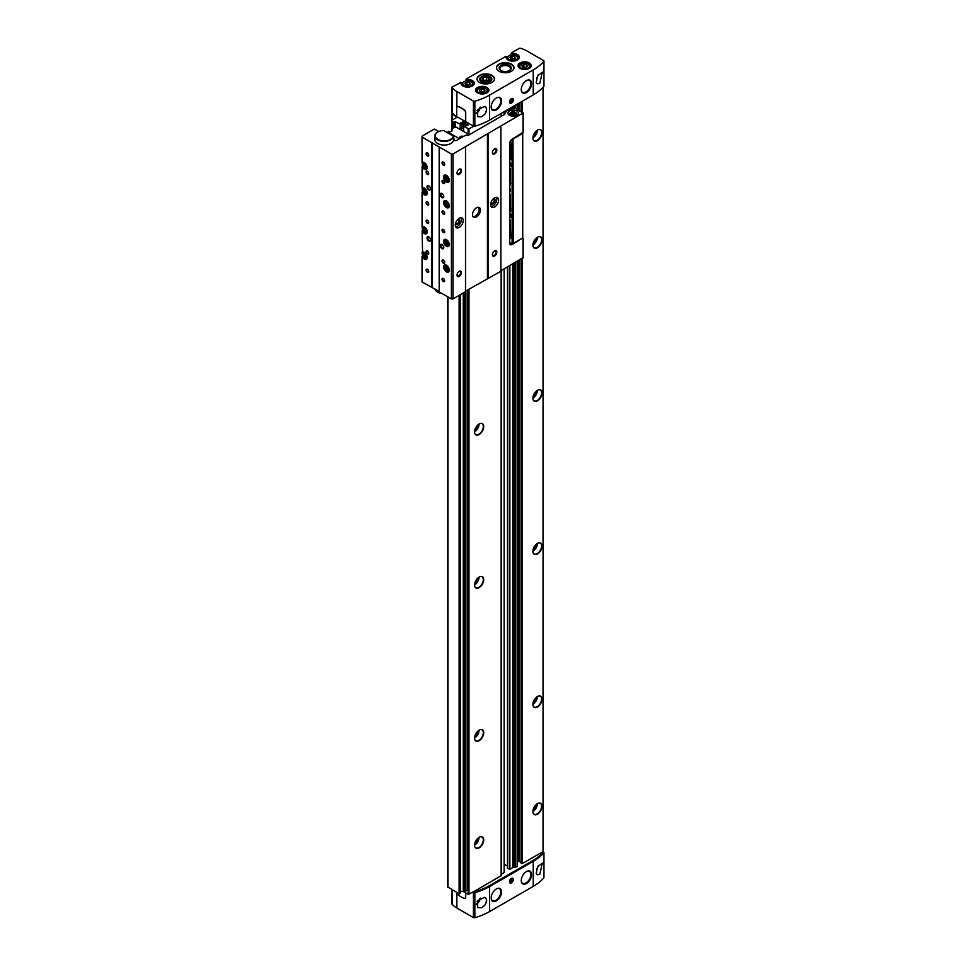 <?xml version="1.0" encoding="UTF-8"?>
<svg xmlns="http://www.w3.org/2000/svg" width="966" height="966" viewBox="0 0 966 966"><rect width="100%" height="100%" fill="white"/><g stroke="black" fill="none" stroke-linecap="round" stroke-linejoin="round"><path stroke-width="1.45" d="M460.492 82.605L452.378 86.988A1.256 0.725 0 0 0 452.16 87.834A26.251 15.154 0 0 0 456.87 91.541L473.412 101.092A1.256 0.725 0 0 0 474.849 101.225A56.245 32.47 0 0 0 489.569 95.115L533.232 69.902A56.245 32.47 0 0 0 543.822 61.401A1.256 0.725 0 0 0 543.592 60.568L527.05 51.017A26.251 15.154 0 0 0 520.626 48.3A1.256 0.725 0 0 0 519.165 48.433L511.316 52.961L511.05 54.893M505.568 56.583L466.24 78.983L465.974 80.927M452.16 903.645A1.256 0.725 0 0 0 452.16 904.309A26.251 15.154 0 0 0 456.87 908.016L473.412 917.567A1.256 0.725 0 0 0 474.849 917.7A56.245 32.47 0 0 0 489.569 911.59L533.232 886.377A56.245 32.47 0 0 0 543.822 877.877A1.256 0.725 0 0 0 543.822 877.237M506.522 57.948L506.136 56.909A6.629 3.828 0 0 0 512.535 61.075A6.629 3.828 0 0 0 519.346 57.139A6.629 3.828 0 0 0 512.137 53.432L511.05 53.42M512.004 54.76L512.004 53.963A6.255 3.61 0 0 1 518.984 57.549A6.255 3.61 0 0 1 517.281 60.025M508.176 60.025A6.255 3.61 0 0 1 506.474 57.549A6.255 3.61 0 0 1 506.522 57.139L505.303 56.426M461.446 83.97L461.06 82.931A6.629 3.828 0 0 0 467.459 87.097A6.629 3.828 0 0 0 474.27 83.161A6.629 3.828 0 0 0 467.061 79.466L465.974 79.441M466.928 80.794L466.928 79.997A6.255 3.61 0 0 1 473.908 83.583A6.255 3.61 0 0 1 472.205 86.059M463.1 86.059A6.255 3.61 0 0 1 461.398 83.583A6.255 3.61 0 0 1 461.446 83.161L460.227 82.46M499.036 71.279A8.754 5.047 0 0 0 508.563 72.378A8.754 5.047 0 0 0 513.972 67.705A8.754 5.047 0 0 0 505.218 62.657A8.754 5.047 0 0 0 496.464 67.705A8.754 5.047 0 0 0 499.036 71.279M479.583 82.508A8.754 5.047 0 0 0 489.122 83.595A8.754 5.047 0 0 0 494.52 78.934A8.754 5.047 0 0 0 485.777 73.887A8.754 5.047 0 0 0 477.023 78.934A8.754 5.047 0 0 0 479.583 82.508M465.527 121.752L465.527 112.141A1.256 0.725 -120 0 0 464.9 110.8A18.752 10.819 -120 0 0 457.329 106.417A1.256 0.725 -120 0 0 456.689 107.033L456.689 116.644L468.582 123.31L467.097 124.228L468.136 125.085L463.632 126.365L468.981 128.949L473.702 126.22A1.256 0.725 0 0 0 474.849 126.232A56.245 32.47 0 0 0 489.569 120.11L533.232 94.909A56.245 32.47 0 0 0 543.822 86.409A1.256 0.725 0 0 0 543.822 85.769M537.555 75.867L536.239 82.629L537.555 83.849L539.885 83.136L542.3 72.209L537.555 75.867M533.232 886.377L533.232 861.37A56.245 32.47 0 0 0 543.822 852.869A1.256 0.725 0 0 0 543.592 852.048L542.952 851.674M537.555 866.828L542.3 863.169L539.885 874.097L537.555 874.81L536.239 873.602L537.555 866.828M473.412 917.567L473.412 892.56A1.256 0.725 0 0 0 474.849 892.693A56.245 32.47 0 0 0 489.569 886.583L533.232 861.37M484.727 905.323L481.551 907.774L477.711 907.666L477.518 900.698L484.727 897.329C487.275 898.778 487.275 901.435 484.727 905.323A6.255 3.61 -60 0 0 485.101 897.499A6.255 3.61 -60 0 0 484.727 897.329M484.727 114.35C487.275 110.486 487.275 107.818 484.727 106.369L477.518 109.738L477.711 116.705L481.551 116.814L484.727 114.35A6.255 3.61 -60 0 0 485.101 106.538A6.255 3.61 -60 0 0 484.727 106.369M463.632 891.606L468.099 894.395L473.702 891.666A1.256 0.725 0 0 0 474.849 891.678A56.245 32.47 0 0 0 489.569 885.556L532.351 860.863A56.245 32.47 0 0 0 542.94 852.362A1.256 0.725 0 0 0 542.916 851.698L543.049 851.118M521.121 862.952L522.449 863.519L542.916 851.698M519.225 260.168L519.225 861.394L521.048 862.457M519.225 861.394L517.293 861.901M513.984 263.187L513.984 867.383L515.482 867.54L517.148 866.176M513.984 867.383A1.256 0.725 0 0 0 512.777 867.577L509.855 869.255L507.476 868.168L507.585 266.894M504.18 864.196L507.476 866.091M504.107 872.576L504.119 268.886L504.107 872.576L501.209 874.254M473.702 891.666L501.209 875.715L501.197 270.577M468.582 123.31L473.412 126.087A1.256 0.725 0 0 0 474.849 126.232A56.245 32.47 0 0 0 489.569 120.11L532.351 95.417A56.245 32.47 0 0 0 532.375 95.405M457.051 106.417A1.256 0.725 60 0 1 457.498 106.32A18.752 10.819 60 0 1 465.081 110.692A1.256 0.725 60 0 1 465.709 112.032L465.709 121.644L473.412 126.087A1.256 0.725 0 0 0 473.702 126.22M452.1 112.756A1.256 0.725 0 0 0 452.148 113.336A26.251 15.154 0 0 0 456.616 117.007L456.616 117.007M456.604 117.514L452.45 119.905A1.872 1.087 0 0 0 451.907 120.678A1.872 1.087 0 0 0 452.45 121.438L453.779 122.211L455.107 121.644L455.107 127.077M465.31 121.619L460.54 122.839L461.579 123.708L460.54 124.373L455.107 121.644M466.856 135.276L467.785 133.863L456.024 127.077L452.631 128.176L451.484 131.34M463.559 126.522L461.579 126.329M479.148 434.531A6.472 3.731 -60 0 1 474.874 433.601A6.472 3.731 -60 0 1 475.912 427.383A6.472 3.731 -60 0 1 480.778 423.374A6.472 3.731 -60 0 1 483.64 427.612A6.472 3.731 -60 0 1 479.148 434.531M479.148 587.618A6.472 3.731 -60 0 1 474.874 586.688A6.472 3.731 -60 0 1 475.912 580.481A6.472 3.731 -60 0 1 480.778 576.473A6.472 3.731 -60 0 1 483.64 580.699A6.472 3.731 -60 0 1 479.148 587.618M479.148 740.717A6.472 3.731 -60 0 1 474.874 739.787A6.472 3.731 -60 0 1 475.912 733.568A6.472 3.731 -60 0 1 480.778 729.559A6.472 3.731 -60 0 1 483.64 733.798A6.472 3.731 -60 0 1 479.148 740.717M479.148 847.87A6.472 3.731 -60 0 1 474.874 846.94A6.472 3.731 -60 0 1 475.912 840.734A6.472 3.731 -60 0 1 480.778 836.725A6.472 3.731 -60 0 1 483.64 840.951A6.472 3.731 -60 0 1 479.148 847.87M537.482 400.854A6.472 3.731 -60 0 1 533.208 399.924A6.472 3.731 -60 0 1 534.246 393.705A6.472 3.731 -60 0 1 539.113 389.696A6.472 3.731 -60 0 1 541.974 393.935A6.472 3.731 -60 0 1 537.482 400.854M537.482 247.767A6.472 3.731 -60 0 1 533.208 246.837A6.472 3.731 -60 0 1 534.246 240.619A6.472 3.731 -60 0 1 539.113 236.61A6.472 3.731 -60 0 1 541.974 240.848A6.472 3.731 -60 0 1 537.482 247.767M537.482 814.193A6.472 3.731 -60 0 1 533.208 813.263A6.472 3.731 -60 0 1 534.246 807.045A6.472 3.731 -60 0 1 539.113 803.036A6.472 3.731 -60 0 1 541.974 807.274A6.472 3.731 -60 0 1 537.482 814.193M537.482 140.601A6.472 3.731 -60 0 1 533.208 139.672A6.472 3.731 -60 0 1 534.246 133.453A6.472 3.731 -60 0 1 539.113 129.444A6.472 3.731 -60 0 1 541.974 133.682A6.472 3.731 -60 0 1 537.482 140.601M537.482 553.941A6.472 3.731 -60 0 1 533.208 553.011A6.472 3.731 -60 0 1 534.246 546.792A6.472 3.731 -60 0 1 539.113 542.795A6.472 3.731 -60 0 1 541.974 547.022A6.472 3.731 -60 0 1 537.482 553.941M537.482 707.027A6.472 3.731 -60 0 1 533.208 706.098A6.472 3.731 -60 0 1 534.246 699.891A6.472 3.731 -60 0 1 539.113 695.882A6.472 3.731 -60 0 1 541.974 700.121A6.472 3.731 -60 0 1 537.482 707.027M452.16 112.165A1.256 0.725 0 0 0 452.16 112.829A26.251 15.154 0 0 0 456.689 116.439M511.4 103.121A2.753 1.582 -60 0 1 509.456 101.998A2.753 1.582 -60 0 1 511.4 98.629A2.753 1.582 -60 0 1 513.344 99.752A2.753 1.582 -60 0 1 511.4 103.121M526.434 92.567A7.317 4.226 -60 0 1 521.58 91.468A7.317 4.226 -60 0 1 522.775 84.477A7.317 4.226 -60 0 1 528.233 79.949A7.317 4.226 -60 0 1 531.517 84.706A7.317 4.226 -60 0 1 526.434 92.567M496.379 109.907A7.317 4.226 -60 0 1 491.525 108.82A7.317 4.226 -60 0 1 492.72 101.828A7.317 4.226 -60 0 1 498.178 97.3A7.317 4.226 -60 0 1 501.475 102.058A7.317 4.226 -60 0 1 496.379 109.907M473.219 891.944L473.412 892.053A1.256 0.725 0 0 0 474.849 892.186A56.245 32.47 0 0 0 489.569 886.076L532.351 861.37A56.245 32.47 0 0 0 542.94 852.869A1.256 0.725 0 0 0 542.989 852.302M473.412 892.56L472.785 892.198M465.358 898.332A1.256 0.725 -120 0 0 465.709 897.728L465.709 893.007M456.689 892.403L456.689 892.717A1.256 0.725 -120 0 0 457.329 894.069A18.752 10.819 -120 0 0 464.9 898.44A1.256 0.725 -120 0 0 465.527 897.825L465.527 892.91M511.4 882.852A2.753 1.582 -60 0 1 509.456 881.741A2.753 1.582 -60 0 1 511.4 878.372A2.753 1.582 -60 0 1 513.344 879.495A2.753 1.582 -60 0 1 511.4 882.852M496.379 900.88A7.317 4.226 -60 0 1 491.525 899.781A7.317 4.226 -60 0 1 492.72 892.789A7.317 4.226 -60 0 1 498.178 888.261A7.317 4.226 -60 0 1 501.475 893.019A7.317 4.226 -60 0 1 496.379 900.88M526.434 883.528A7.317 4.226 -60 0 1 521.58 882.429A7.317 4.226 -60 0 1 522.775 875.438A7.317 4.226 -60 0 1 528.233 870.909A7.317 4.226 -60 0 1 531.517 875.667A7.317 4.226 -60 0 1 526.434 883.528M538.943 695.906A6.255 3.61 -60 0 1 540.332 696.184A6.255 3.61 -60 0 1 541.298 701.195A6.255 3.61 -60 0 1 537.217 706.701A6.255 3.61 -60 0 1 534.089 707.015A6.255 3.61 -60 0 1 533.147 705.953M535.345 698.309A3.876 2.234 -60 0 1 533.437 701.63M534.753 699.094A3.623 2.089 -60 0 1 533.812 700.724M538.943 542.82A6.255 3.61 -60 0 1 540.332 543.097A6.255 3.61 -60 0 1 541.298 548.108A6.255 3.61 -60 0 1 537.217 553.615A6.255 3.61 -60 0 1 534.089 553.929A6.255 3.61 -60 0 1 533.147 552.854M535.345 545.222A3.876 2.234 -60 0 1 533.437 548.543M534.753 546.007A3.623 2.089 -60 0 1 533.812 547.625M538.943 129.48A6.255 3.61 -60 0 1 540.332 129.758A6.255 3.61 -60 0 1 541.298 134.769A6.255 3.61 -60 0 1 537.217 140.275A6.255 3.61 -60 0 1 534.089 140.577A6.255 3.61 -60 0 1 533.147 139.515M535.345 131.883A3.876 2.234 -60 0 1 533.437 135.192M534.753 132.668A3.623 2.089 -60 0 1 533.812 134.286M538.943 803.072A6.255 3.61 -60 0 1 540.332 803.35A6.255 3.61 -60 0 1 541.298 808.361A6.255 3.61 -60 0 1 537.217 813.867A6.255 3.61 -60 0 1 534.089 814.169A6.255 3.61 -60 0 1 533.147 813.106M535.345 805.475A3.876 2.234 -60 0 1 533.437 808.796M534.753 806.26A3.623 2.089 -60 0 1 533.812 807.878M538.943 236.634A6.255 3.61 -60 0 1 540.332 236.924A6.255 3.61 -60 0 1 541.298 241.923A6.255 3.61 -60 0 1 537.217 247.429A6.255 3.61 -60 0 1 534.089 247.743A6.255 3.61 -60 0 1 533.147 246.68M535.345 239.049A3.876 2.234 -60 0 1 533.437 242.357M534.753 239.822A3.623 2.089 -60 0 1 533.812 241.452M538.943 389.721A6.255 3.61 -60 0 1 540.332 390.01A6.255 3.61 -60 0 1 541.298 395.022A6.255 3.61 -60 0 1 537.217 400.528A6.255 3.61 -60 0 1 534.089 400.83A6.255 3.61 -60 0 1 533.147 399.767M535.345 392.136A3.876 2.234 -60 0 1 533.437 395.444M534.753 392.921A3.623 2.089 -60 0 1 533.812 394.539M480.609 836.749A6.255 3.61 -60 0 1 481.998 837.027A6.255 3.61 -60 0 1 482.964 842.038A6.255 3.61 -60 0 1 478.882 847.544A6.255 3.61 -60 0 1 475.755 847.858A6.255 3.61 -60 0 1 474.813 846.796M477.011 839.152A3.876 2.234 -60 0 1 475.103 842.473M476.419 839.937A3.623 2.089 -60 0 1 475.477 841.555M480.609 729.584A6.255 3.61 -60 0 1 481.998 729.861A6.255 3.61 -60 0 1 482.964 734.872A6.255 3.61 -60 0 1 478.882 740.379A6.255 3.61 -60 0 1 475.755 740.693A6.255 3.61 -60 0 1 474.813 739.63M477.011 731.987A3.876 2.234 -60 0 1 475.103 735.307M476.419 732.771A3.623 2.089 -60 0 1 475.477 734.402M480.609 576.497A6.255 3.61 -60 0 1 481.998 576.774A6.255 3.61 -60 0 1 482.964 581.786A6.255 3.61 -60 0 1 478.882 587.292A6.255 3.61 -60 0 1 475.755 587.606A6.255 3.61 -60 0 1 474.813 586.543M477.011 578.9A3.876 2.234 -60 0 1 475.103 582.22M476.419 579.685A3.623 2.089 -60 0 1 475.477 581.303M480.609 423.41A6.255 3.61 -60 0 1 481.998 423.688A6.255 3.61 -60 0 1 482.964 428.699A6.255 3.61 -60 0 1 478.882 434.205A6.255 3.61 -60 0 1 475.755 434.507A6.255 3.61 -60 0 1 474.813 433.444M477.011 425.813A3.876 2.234 -60 0 1 475.103 429.133M476.419 426.598A3.623 2.089 -60 0 1 475.477 428.216M537.555 874.81A6.255 3.61 -60 0 1 537.181 874.641A6.255 3.61 -60 0 1 536.215 873.53M537.555 83.849A6.255 3.61 -60 0 1 537.181 83.68A6.255 3.61 -60 0 1 536.215 82.557M481.479 81.724A6.086 3.514 0 0 0 490.076 81.724A6.086 3.514 0 0 0 490.076 76.761A6.086 3.514 0 0 0 481.479 76.761A6.086 3.514 0 0 0 481.479 81.724L481.479 81.724M509.239 70.639A5.349 3.091 0 0 0 510.567 68.61A5.349 3.091 0 0 0 505.218 65.519A5.349 3.091 0 0 0 499.869 68.61A5.349 3.091 0 0 0 501.185 70.639M500.919 70.494A6.086 3.514 0 0 0 509.517 70.494A6.086 3.514 0 0 0 509.517 65.531A6.086 3.514 0 0 0 500.919 65.531A6.086 3.514 0 0 0 500.919 70.494L500.919 70.494M468.401 85.286L465.612 84.863L464.863 83.245L466.904 82.074L469.693 82.496L470.442 84.114L468.401 85.286M513.477 59.264L510.688 58.829L509.939 57.223L511.98 56.04L514.769 56.475L515.518 58.081L513.477 59.264M525.407 67.68L522.618 67.258L521.869 65.64L523.91 64.468L526.699 64.891L527.448 66.509L525.407 67.68M482.988 92.181L480.199 91.746L479.45 90.14L481.491 88.957L484.28 89.391L485.029 90.997L482.988 92.181M469.693 84.537L469.693 82.496M468.993 84.948L466.904 84.622L466.904 82.074M484.28 91.432L484.28 89.391M483.58 91.83L481.491 91.504L481.491 88.957M481.491 91.504L480.887 91.855M526.699 66.932L526.699 64.891M526.011 67.342L523.91 67.016L523.91 64.468M514.769 58.515L514.769 56.475M514.069 58.926L511.98 58.6L511.98 56.04M497.454 97.469A6.871 3.973 -60 0 1 499.374 97.735A6.871 3.973 -60 0 1 500.424 103.241A6.871 3.973 -60 0 1 495.932 109.291A6.871 3.973 -60 0 1 492.503 109.641L492.406 109.581A6.871 3.973 -60 0 1 491.416 108.506M497.852 97.361A6.871 3.973 -60 0 1 499.289 97.675L499.374 97.735M527.496 871.091A6.871 3.973 -60 0 1 529.428 871.344A6.871 3.973 -60 0 1 530.479 876.85A6.871 3.973 -60 0 1 525.987 882.912A6.871 3.973 -60 0 1 522.546 883.25L522.461 883.202A6.871 3.973 -60 0 1 521.471 882.115M527.907 870.97A6.871 3.973 -60 0 1 529.332 871.296L529.428 871.344M497.454 888.442A6.871 3.973 -60 0 1 499.374 888.696A6.871 3.973 -60 0 1 500.424 894.202A6.871 3.973 -60 0 1 495.932 900.264A6.871 3.973 -60 0 1 492.503 900.602L492.406 900.553A6.871 3.973 -60 0 1 491.416 899.467M497.852 888.322A6.871 3.973 -60 0 1 499.289 888.635L499.374 888.696M527.496 80.13A6.871 3.973 -60 0 1 529.428 80.383A6.871 3.973 -60 0 1 530.479 85.889A6.871 3.973 -60 0 1 525.987 91.951A6.871 3.973 -60 0 1 522.546 92.289L522.461 92.241A6.871 3.973 -60 0 1 521.471 91.154M527.907 80.009A6.871 3.973 -60 0 1 529.332 80.323L529.428 80.383M511.135 102.432A2.234 1.292 -60 0 1 511.038 102.493A2.234 1.292 -60 0 1 509.468 101.768M511.207 98.749A2.234 1.292 -60 0 1 512.62 99.752A2.234 1.292 -60 0 1 512.608 99.872M511.038 102.493L511.231 102.372A1.968 1.135 -60 0 1 509.843 101.575A1.968 1.135 -60 0 1 511.231 99.172A1.968 1.135 -60 0 1 512.62 99.969A1.968 1.135 -60 0 1 511.231 102.372L511.038 102.493M511.231 101.949L512.113 99.679L510.338 100.693L510.338 101.877L511.231 101.949L510.338 101.442M510.821 100.102L512.113 100.85M511.135 882.163A2.234 1.292 -60 0 1 511.038 882.224A2.234 1.292 -60 0 1 509.468 881.511M511.207 878.492A2.234 1.292 -60 0 1 512.62 879.495A2.234 1.292 -60 0 1 512.608 879.603M511.038 882.224L511.231 882.115A1.968 1.135 -60 0 1 509.843 881.306A1.968 1.135 -60 0 1 511.231 878.903A1.968 1.135 -60 0 1 512.62 879.712A1.968 1.135 -60 0 1 511.231 882.115L511.038 882.224M511.231 881.692L512.113 879.41L510.338 880.437L510.338 881.608L511.231 881.692L510.338 881.173M510.821 879.845L512.113 880.594M461.579 127.536L463.559 128.671M463.233 136.544L463.233 136.496A2.004 1.159 0 0 0 461.06 136.242A2.004 1.159 0 0 0 459.816 137.317A2.004 1.159 0 0 0 460.408 138.126L459.128 138.561L447.898 132.076L448.647 131.34A2.004 1.159 0 0 0 450.832 131.593A2.004 1.159 0 0 0 452.064 130.531A2.004 1.159 0 0 0 451.484 129.71M447.898 887.017L459.128 893.804L460.408 893.369L460.408 294.642M463.233 293L463.233 891.739A2.004 1.159 0 0 0 460.408 891.739M463.233 891.739L467.785 889.976L467.785 289.86M463.233 136.496L464.38 135.88M464.38 292.336L464.38 891.075M465.89 290.959L465.89 891.075M509.637 219.668A5.627 3.248 -120 0 0 510.193 219.801L510.785 237.89L509.903 238.397A1.256 0.725 -120 0 0 510.785 237.89M509.637 217.688A3.309 1.908 -120 0 0 511.099 215.998A3.309 1.908 -120 0 0 509.637 212.677M509.637 166.659A3.309 1.908 -120 0 0 511.099 164.969A3.309 1.908 -120 0 0 509.637 161.648M509.637 191.437A2.5 1.449 -120 0 0 510.519 190.181A2.5 1.449 -120 0 0 509.637 187.899M512.113 139.152L512.113 243.758L509.637 242.333M510.785 159.825L510.785 142.775A1.256 0.725 -120 0 0 510.181 141.459M510.785 210.854L510.193 211.204L510.193 194.287A5.627 3.248 -120 0 1 509.637 194.154M509.637 168.639A5.627 3.248 -120 0 0 510.193 168.772L510.193 185.689A5.627 3.248 -120 0 0 509.637 185.182M512.994 138.633L513.344 243.347L512.113 243.758M513.344 138.838L522.715 133.429L522.715 237.938L513.344 243.347M509.637 190.809A2.029 1.171 -120 0 0 510.096 190.725A2.029 1.171 -120 0 0 510.507 189.976M509.637 165.693A2.62 1.521 -120 0 0 510.543 165.633A2.62 1.521 -120 0 0 511.074 164.667M509.637 216.722A2.62 1.521 -120 0 0 510.543 216.674A2.62 1.521 -120 0 0 511.074 215.696M509.637 235.897A1.256 0.725 -120 0 0 509.71 235.946L510.785 236.561M510.785 157.881A5.627 3.248 -120 0 0 509.637 157.422M510.785 208.91A5.627 3.248 -120 0 0 509.637 208.451M510.785 183.395A5.627 3.248 -120 0 0 509.637 182.936M522.449 238.095L512.282 244.47A3.755 2.161 -60 0 1 510.41 244.664A3.755 2.161 -60 0 1 509.637 242.949L509.637 143.644A3.755 2.161 -60 0 1 512.282 139.044L523.065 132.221M438.914 131.485L434.241 129.094L422.154 136.073L422.045 137.051L451.388 153.992L452.982 153.992L523.065 113.022L515.204 108.277A11.218 6.472 0 0 0 504.795 114.266L470.877 133.815M422.577 252.114L422.082 230.971A4.057 2.343 -120 0 0 426.38 233.76A4.057 2.343 -120 0 0 426.38 229.063A4.057 2.343 -120 0 0 422.311 226.72A4.057 2.343 -120 0 0 422.082 226.889L422.082 192.186A4.057 2.343 -120 0 0 426.38 194.975A4.057 2.343 -120 0 0 426.38 190.278A4.057 2.343 -120 0 0 422.311 187.935A4.057 2.343 -120 0 0 422.082 188.104L422.082 166.671A4.057 2.343 -120 0 0 426.38 169.461A4.057 2.343 -120 0 0 426.38 164.763A4.057 2.343 -120 0 0 422.311 162.421A4.057 2.343 -120 0 0 422.082 162.59L422.045 137.051M422.589 255.241L422.082 256.485A4.057 2.343 -120 0 0 426.38 259.274A4.057 2.343 -120 0 0 426.38 254.577A4.057 2.343 -120 0 0 422.311 252.235A4.057 2.343 -120 0 0 422.082 252.404M422.879 256.026L422.082 256.485M422.879 230.512L422.082 230.971M422.045 230.946L422.589 229.727M422.879 191.727L422.082 192.186M422.045 192.174L422.589 190.942M422.879 166.212L422.082 166.671M422.045 166.659L422.589 165.428M422.045 256.461L422.045 281.975L439.18 291.37M431.597 142.57L431.597 287.494M428.759 240.957A2.5 1.449 -120 0 0 430.534 239.93A2.5 1.449 -120 0 0 428.759 236.875A2.5 1.449 -120 0 0 426.996 237.89A2.5 1.449 -120 0 0 428.759 240.957M428.759 189.928A2.5 1.449 -120 0 0 430.534 188.901A2.5 1.449 -120 0 0 428.759 185.846A2.5 1.449 -120 0 0 426.996 186.861A2.5 1.449 -120 0 0 428.759 189.928M427.443 204.973A1.872 1.087 -120 0 0 428.759 204.212A1.872 1.087 -120 0 0 427.443 201.918A1.872 1.087 -120 0 0 426.115 202.679A1.872 1.087 -120 0 0 427.443 204.973M427.443 223.351A1.872 1.087 -120 0 0 428.759 222.578A1.872 1.087 -120 0 0 427.443 220.284A1.872 1.087 -120 0 0 426.115 221.057A1.872 1.087 -120 0 0 427.443 223.351M427.443 253.961A1.872 1.087 -120 0 0 428.759 253.201A1.872 1.087 -120 0 0 427.443 250.906A1.872 1.087 -120 0 0 426.115 251.667A1.872 1.087 -120 0 0 427.443 253.961M427.443 272.34A1.872 1.087 -120 0 0 428.759 271.567A1.872 1.087 -120 0 0 427.443 269.272A1.872 1.087 -120 0 0 426.115 270.045A1.872 1.087 -120 0 0 427.443 272.34M427.443 174.363A1.872 1.087 -120 0 0 428.759 173.59A1.872 1.087 -120 0 0 427.443 171.296A1.872 1.087 -120 0 0 426.115 172.069A1.872 1.087 -120 0 0 427.443 174.363M427.443 155.985A1.872 1.087 -120 0 0 428.759 155.224A1.872 1.087 -120 0 0 427.443 152.93A1.872 1.087 -120 0 0 426.115 153.691A1.872 1.087 -120 0 0 427.443 155.985M437.864 132.004A8.996 5.192 180 0 1 443.563 130.495L453.211 136.061A8.996 5.192 180 0 1 440.484 140.408A8.996 5.192 180 0 1 437.864 132.004L437.598 132.161A9.37 5.41 180 0 0 434.857 135.989A9.37 5.41 180 0 0 443.974 141.398A9.37 5.41 180 0 0 453.585 136.291L454.129 140.275A1.872 1.087 0 0 0 456.785 140.275L465.37 135.312L468.739 135.204L470.84 133.743M500.883 270.758L523.065 257.644M439.18 146.953L439.18 291.877L451.388 298.929L452.982 298.929L465.527 291.672L465.527 146.747M446.437 246.306A4.057 2.343 -120 0 0 448.465 246.511A4.057 2.343 -120 0 0 448.465 241.826A4.057 2.343 -120 0 0 444.408 239.471A4.057 2.343 -120 0 0 443.792 242.732A4.057 2.343 -120 0 0 446.437 246.306M446.437 207.533A4.057 2.343 -120 0 0 448.465 207.726A4.057 2.343 -120 0 0 448.465 203.041A4.057 2.343 -120 0 0 444.408 200.699A4.057 2.343 -120 0 0 443.792 203.947A4.057 2.343 -120 0 0 446.437 207.533M446.437 182.019A4.057 2.343 -120 0 0 448.465 182.212A4.057 2.343 -120 0 0 448.465 177.527A4.057 2.343 -120 0 0 444.408 175.184A4.057 2.343 -120 0 0 443.792 178.432A4.057 2.343 -120 0 0 446.437 182.019M446.437 271.82A4.057 2.343 -120 0 0 448.465 272.026A4.057 2.343 -120 0 0 448.465 267.341A4.057 2.343 -120 0 0 444.408 264.986A4.057 2.343 -120 0 0 443.792 268.246A4.057 2.343 -120 0 0 446.437 271.82M442.017 197.583A2.5 1.449 -120 0 0 443.792 196.557A2.5 1.449 -120 0 0 442.017 193.49A2.5 1.449 -120 0 0 440.255 194.516A2.5 1.449 -120 0 0 442.017 197.583M442.017 248.612A2.5 1.449 -120 0 0 443.792 247.586A2.5 1.449 -120 0 0 442.017 244.531A2.5 1.449 -120 0 0 440.255 245.545A2.5 1.449 -120 0 0 442.017 248.612M443.346 165.174A1.872 1.087 -120 0 0 444.674 164.413A1.872 1.087 -120 0 0 443.346 162.107A1.872 1.087 -120 0 0 442.017 162.88A1.872 1.087 -120 0 0 443.346 165.174M443.346 183.54A1.872 1.087 -120 0 0 444.674 182.779A1.872 1.087 -120 0 0 443.346 180.485A1.872 1.087 -120 0 0 442.017 181.246A1.872 1.087 -120 0 0 443.346 183.54M443.346 214.162A1.872 1.087 -120 0 0 444.674 213.401A1.872 1.087 -120 0 0 443.346 211.095A1.872 1.087 -120 0 0 442.017 211.868A1.872 1.087 -120 0 0 443.346 214.162M443.346 232.528A1.872 1.087 -120 0 0 444.674 231.768A1.872 1.087 -120 0 0 443.346 229.473A1.872 1.087 -120 0 0 442.017 230.234A1.872 1.087 -120 0 0 443.346 232.528M443.346 263.15A1.872 1.087 -120 0 0 444.674 262.39A1.872 1.087 -120 0 0 443.346 260.083A1.872 1.087 -120 0 0 442.017 260.856A1.872 1.087 -120 0 0 443.346 263.15M443.346 281.517A1.872 1.087 -120 0 0 444.674 280.756A1.872 1.087 -120 0 0 443.346 278.462A1.872 1.087 -120 0 0 442.017 279.222A1.872 1.087 -120 0 0 443.346 281.517M451.388 153.992L451.388 298.929M452.982 153.992L452.982 298.929M459.261 276.421A3.127 1.799 -60 0 1 457.051 275.141A3.127 1.799 -60 0 1 459.261 271.313A3.127 1.799 -60 0 1 461.47 272.593A3.127 1.799 -60 0 1 459.261 276.421M459.261 174.363A3.127 1.799 -60 0 1 457.051 173.083A3.127 1.799 -60 0 1 459.261 169.255A3.127 1.799 -60 0 1 461.47 170.535A3.127 1.799 -60 0 1 459.261 174.363M459.261 227.433A5.627 3.248 -60 0 1 456.447 227.71A5.627 3.248 -60 0 1 456.447 221.214A5.627 3.248 -60 0 1 462.074 217.966A5.627 3.248 -60 0 1 462.931 222.47A5.627 3.248 -60 0 1 459.261 227.433M476.492 216.964A5.627 3.248 -60 0 1 473.678 217.253A5.627 3.248 -60 0 1 473.678 210.757A5.627 3.248 -60 0 1 479.305 207.509A5.627 3.248 -60 0 1 480.162 212.013A5.627 3.248 -60 0 1 476.492 216.964M465.527 291.164L500.883 271.265L500.883 126.341M487.456 133.586L487.456 278.51M488.337 133.586L488.337 278.51M494.616 256.002A3.127 1.799 -60 0 1 492.406 254.734A3.127 1.799 -60 0 1 494.616 250.906A3.127 1.799 -60 0 1 496.826 252.174A3.127 1.799 -60 0 1 494.616 256.002M494.616 153.944A3.127 1.799 -60 0 1 492.406 152.676A3.127 1.799 -60 0 1 494.616 148.849A3.127 1.799 -60 0 1 496.826 150.116A3.127 1.799 -60 0 1 494.616 153.944M494.616 207.014A5.627 3.248 -60 0 1 491.803 207.292A5.627 3.248 -60 0 1 491.803 200.807A5.627 3.248 -60 0 1 497.418 197.559A5.627 3.248 -60 0 1 498.287 202.063A5.627 3.248 -60 0 1 494.616 207.014M516.882 110.981A5.253 3.031 180 0 1 518.416 113.119A5.253 3.031 180 0 1 513.175 116.149A5.253 3.031 180 0 1 507.923 113.119A5.253 3.031 180 0 1 511.159 110.329A5.253 3.031 180 0 1 516.882 110.981M434.857 135.989L434.857 139.659A9.37 5.41 0 0 0 443.974 145.069A9.37 5.41 0 0 0 453.585 139.961M461.048 217.7A5.627 3.248 -60 0 1 457.486 226.406A5.627 3.248 -60 0 1 455.698 226.95M458.246 218.98A3.127 1.799 -60 0 1 459.659 220.997A3.127 1.799 -60 0 1 457.486 224.366A3.127 1.799 -60 0 1 455.409 223.883M457.969 219.234A2.584 1.497 -60 0 1 458.403 219.354A2.584 1.497 -60 0 1 458.79 221.431A2.584 1.497 -60 0 1 457.111 223.701A2.584 1.497 -60 0 1 455.819 223.834A2.584 1.497 -60 0 1 455.493 223.52M493.324 198.827A2.584 1.497 -60 0 1 493.747 198.948A2.584 1.497 -60 0 1 494.145 201.013A2.584 1.497 -60 0 1 492.455 203.295A2.584 1.497 -60 0 1 491.163 203.428A2.584 1.497 -60 0 1 490.849 203.114M496.391 197.293A5.627 3.248 -60 0 1 492.841 205.999A5.627 3.248 -60 0 1 491.054 206.543M493.59 198.573A3.127 1.799 -60 0 1 495.015 200.59A3.127 1.799 -60 0 1 492.841 203.959A3.127 1.799 -60 0 1 490.764 203.476M478.556 207.255A5.627 3.248 -60 0 1 478.629 211.856A5.627 3.248 -60 0 1 475.163 216.203A5.627 3.248 -60 0 1 473.099 216.722M459.055 169.388A2.584 1.497 -60 0 1 460.166 169.352A2.584 1.497 -60 0 1 460.565 171.417A2.584 1.497 -60 0 1 458.874 173.699A2.584 1.497 -60 0 1 457.582 173.82A2.584 1.497 -60 0 1 457.051 172.842M459.055 271.446A2.584 1.497 -60 0 1 460.166 271.41A2.584 1.497 -60 0 1 460.565 273.475A2.584 1.497 -60 0 1 458.874 275.757A2.584 1.497 -60 0 1 457.582 275.89A2.584 1.497 -60 0 1 457.051 274.912M494.411 148.969A2.584 1.497 -60 0 1 495.522 148.933A2.584 1.497 -60 0 1 495.92 151.01A2.584 1.497 -60 0 1 494.23 153.28A2.584 1.497 -60 0 1 492.938 153.413A2.584 1.497 -60 0 1 492.406 152.435M494.411 251.027A2.584 1.497 -60 0 1 495.522 251.003A2.584 1.497 -60 0 1 495.92 253.068A2.584 1.497 -60 0 1 494.23 255.35A2.584 1.497 -60 0 1 492.938 255.471A2.584 1.497 -60 0 1 492.406 254.493M443.466 278.534A1.534 0.881 -120 0 0 442.814 278.522A1.534 0.881 -120 0 0 442.585 279.754A1.534 0.881 -120 0 0 443.587 281.106A1.534 0.881 -120 0 0 444.36 281.178A1.534 0.881 -120 0 0 444.662 280.611M443.466 260.168A1.534 0.881 -120 0 0 442.814 260.156A1.534 0.881 -120 0 0 442.585 261.388A1.534 0.881 -120 0 0 443.587 262.74A1.534 0.881 -120 0 0 444.36 262.812A1.534 0.881 -120 0 0 444.662 262.233M443.466 229.546A1.534 0.881 -120 0 0 442.814 229.534A1.534 0.881 -120 0 0 442.585 230.765A1.534 0.881 -120 0 0 443.587 232.118A1.534 0.881 -120 0 0 444.36 232.19A1.534 0.881 -120 0 0 444.662 231.623M443.466 211.18A1.534 0.881 -120 0 0 442.814 211.168A1.534 0.881 -120 0 0 442.585 212.399A1.534 0.881 -120 0 0 443.587 213.752A1.534 0.881 -120 0 0 444.36 213.824A1.534 0.881 -120 0 0 444.662 213.244M443.466 180.557A1.534 0.881 -120 0 0 442.814 180.545A1.534 0.881 -120 0 0 442.585 181.777A1.534 0.881 -120 0 0 443.587 183.129A1.534 0.881 -120 0 0 444.36 183.202A1.534 0.881 -120 0 0 444.662 182.634M443.466 162.191A1.534 0.881 -120 0 0 442.814 162.179A1.534 0.881 -120 0 0 442.585 163.411A1.534 0.881 -120 0 0 443.587 164.763A1.534 0.881 -120 0 0 444.36 164.836A1.534 0.881 -120 0 0 444.662 164.256M427.564 153.002A1.534 0.881 -120 0 0 426.912 152.99A1.534 0.881 -120 0 0 426.67 154.222A1.534 0.881 -120 0 0 427.672 155.574A1.534 0.881 -120 0 0 428.445 155.647A1.534 0.881 -120 0 0 428.759 155.079M427.564 171.38A1.534 0.881 -120 0 0 426.912 171.356A1.534 0.881 -120 0 0 426.67 172.588A1.534 0.881 -120 0 0 427.672 173.94A1.534 0.881 -120 0 0 428.445 174.025A1.534 0.881 -120 0 0 428.759 173.445M427.564 269.357A1.534 0.881 -120 0 0 426.912 269.333A1.534 0.881 -120 0 0 426.67 270.565A1.534 0.881 -120 0 0 427.672 271.917A1.534 0.881 -120 0 0 428.445 272.001A1.534 0.881 -120 0 0 428.759 271.422M427.564 250.979A1.534 0.881 -120 0 0 426.912 250.967A1.534 0.881 -120 0 0 426.67 252.198A1.534 0.881 -120 0 0 427.672 253.551A1.534 0.881 -120 0 0 428.445 253.623A1.534 0.881 -120 0 0 428.759 253.056M427.564 220.369A1.534 0.881 -120 0 0 426.912 220.345A1.534 0.881 -120 0 0 426.67 221.576A1.534 0.881 -120 0 0 427.672 222.929A1.534 0.881 -120 0 0 428.445 223.013A1.534 0.881 -120 0 0 428.759 222.434M427.564 201.991A1.534 0.881 -120 0 0 426.912 201.979A1.534 0.881 -120 0 0 426.67 203.21A1.534 0.881 -120 0 0 427.672 204.563A1.534 0.881 -120 0 0 428.445 204.635A1.534 0.881 -120 0 0 428.759 204.067M442.199 244.639A2.029 1.171 -120 0 0 441.341 244.615A2.029 1.171 -120 0 0 441.027 246.245A2.029 1.171 -120 0 0 442.356 248.033A2.029 1.171 -120 0 0 443.37 248.129A2.029 1.171 -120 0 0 443.78 247.381M442.199 193.611A2.029 1.171 -120 0 0 441.341 193.586A2.029 1.171 -120 0 0 441.027 195.217A2.029 1.171 -120 0 0 442.356 196.992A2.029 1.171 -120 0 0 443.37 197.1A2.029 1.171 -120 0 0 443.78 196.352M428.94 185.955A2.029 1.171 -120 0 0 428.083 185.931A2.029 1.171 -120 0 0 427.769 187.561A2.029 1.171 -120 0 0 429.097 189.348A2.029 1.171 -120 0 0 430.111 189.445A2.029 1.171 -120 0 0 430.522 188.696M428.94 236.984A2.029 1.171 -120 0 0 428.083 236.96A2.029 1.171 -120 0 0 427.769 238.59A2.029 1.171 -120 0 0 429.097 240.377A2.029 1.171 -120 0 0 430.111 240.474A2.029 1.171 -120 0 0 430.522 239.725M447.427 269.949L445.519 267.57L446.159 266.664L448.067 269.043L447.427 269.949M425.33 257.197L423.422 254.807L424.062 253.901L425.97 256.28L425.33 257.197M447.427 244.434L445.519 242.055L446.159 241.15L448.067 243.529L447.427 244.434M425.33 231.671L423.422 229.292L424.062 228.387L425.97 230.765L425.33 231.671M447.427 205.649L445.519 203.271L446.159 202.365L448.067 204.744L447.427 205.649M425.33 192.898L423.422 190.519L424.062 189.602L425.97 191.993L425.33 192.898M447.427 180.135L445.519 177.756L446.159 176.85L448.067 179.229L447.427 180.135M425.33 167.384L423.422 164.993L424.062 164.087L425.97 166.466L425.33 167.384M446.618 266.93L445.519 267.57M446.69 266.966L447.306 268.548L446.159 269.212M447.306 268.548L448.043 268.971M424.521 164.365L423.422 164.993M424.593 164.401L425.209 165.983L424.062 166.647M425.209 165.983L425.946 166.406M446.618 177.116L445.519 177.756M446.69 177.164L447.306 178.734L446.159 179.398M447.306 178.734L448.043 179.169M424.521 189.879L423.422 190.519M424.593 189.916L425.209 191.497L424.062 192.162M425.209 191.497L425.946 191.92M446.618 202.631L445.519 203.271M446.69 202.679L447.306 204.249L446.159 204.913M447.306 204.249L448.043 204.683M424.521 228.664L423.422 229.292M424.593 228.701L425.209 230.282L424.062 230.934M425.209 230.282L425.946 230.705M446.618 241.415L445.519 242.055M446.69 241.452L447.306 243.034L446.159 243.698M447.306 243.034L448.043 243.456M424.521 254.179L423.422 254.807M424.593 254.215L425.209 255.797L424.062 256.461M425.209 255.797L425.946 256.219M442.03 293.519A9.37 5.41 180 0 1 437.598 292.082A9.37 5.41 180 0 1 434.917 288.906M442.223 293.628A8.996 5.192 180 0 1 437.864 292.239A8.996 5.192 180 0 1 437.743 292.167M516.605 114.604A4.999 2.886 180 0 1 516.701 114.652A4.999 2.886 180 0 1 517.257 115.026M509.094 115.026A4.999 2.886 180 0 1 509.734 114.604M511.895 112.901L514.914 113.36L514.443 114.374L512.705 114.64L511.425 113.903L511.895 112.901L511.895 114.169M514.383 114.386L513.634 112.624M513.634 113.952L511.968 114.217M492.503 900.602A6.871 3.973 -60 0 1 491.32 899.056M492.503 109.641A6.871 3.973 -60 0 1 491.32 108.095M522.546 883.25A6.871 3.973 -60 0 1 521.362 881.717M522.546 92.289A6.871 3.973 -60 0 1 521.362 90.744M489.629 76.712L489.629 76.712A5.458 3.152 180 0 1 489.629 81.156A5.458 3.152 180 0 1 481.913 81.156A5.458 3.152 180 0 1 481.913 76.712A5.458 3.152 180 0 1 489.629 76.712L489.629 76.712M488.337 77.449A3.623 2.089 180 0 1 488.337 80.419A3.623 2.089 180 0 1 483.205 80.419A3.623 2.089 180 0 1 482.275 79.478A3.623 2.089 180 0 1 483.954 77.123A3.623 2.089 180 0 1 488.337 77.449M488.325 80.419L489.255 78.403L486.707 76.93L483.217 77.473L482.288 79.49M486.707 79.985L484.968 80.25A3.127 1.799 180 0 1 487.854 80.649L486.707 79.985L486.707 76.93M489.255 79.514L489.255 78.403M483.217 80.383L483.217 77.473M483.688 80.649A3.127 1.799 180 0 1 484.968 80.25L483.374 80.504M512.137 53.432L511.316 52.961M467.061 79.466L466.24 78.983M519.974 68.369A6.629 3.828 0 0 0 531.058 66.654A6.629 3.828 0 0 0 522.944 61.969A6.629 3.828 0 0 0 519.974 68.369M477.554 92.869A6.629 3.828 0 0 0 488.639 91.154A6.629 3.828 0 0 0 480.525 86.469A6.629 3.828 0 0 0 477.554 92.869M533.232 69.902L533.232 94.909M543.822 61.401L543.822 86.409M543.822 877.877L543.822 852.869M489.569 911.59L489.569 886.583M474.849 917.7L474.849 892.693M474.849 101.225L474.849 126.232M489.569 95.115L489.569 120.11M452.148 113.336L452.148 120.146M452.45 121.438L452.45 129.142M453.779 122.211L453.779 127.512M454.129 122.211L454.129 127.307M455.457 121.644L455.457 127.077M460.19 124.373L460.19 129.48M460.54 124.373L460.54 129.686M461.507 123.817L461.507 130.241M462.388 121.776L462.388 125.858M462.75 121.776L462.75 126.063M463.716 122.332L463.716 126.111M464.078 122.332L464.078 125.906M465.491 121.728L465.491 125.906M465.841 121.728L465.841 126.111M467.17 124.324L467.17 125.652M463.632 126.365L463.632 131.473M468.099 128.949L468.099 135.276M468.099 289.691L468.099 894.395M468.981 128.949L468.981 135.071M468.981 289.172L468.981 894.395M501.137 113.433L501.137 116.5M501.137 270.613L501.137 875.824M501.197 113.396L501.197 116.463M504.107 111.718L504.107 114.785L504.119 111.718M507.585 109.713L507.585 110.45M507.609 109.701L507.609 110.426M507.609 266.87L507.609 868.337M509.517 108.603L509.517 109.448M509.517 265.771L509.517 869.267M509.855 108.397L509.855 109.315M509.855 265.578L509.855 869.255M512.777 106.719L512.777 108.53M512.777 263.887L512.777 867.577M513.984 106.019L513.984 108.373M515.24 105.294L515.24 108.277M515.24 262.462L515.24 867.577M515.482 105.161L515.482 108.337M515.482 262.329L515.482 867.54M517.148 104.195L517.148 109.291M517.148 261.363L517.148 866.574M518.162 103.603L518.162 109.883M518.162 260.784L518.162 861.394M519.225 103L519.225 110.498M521.121 101.901L521.121 111.597M521.121 259.069L521.121 863.157M521.749 101.539L521.749 111.947M521.749 258.707L521.749 863.519M522.449 101.128L522.449 112.358M522.449 258.308L522.449 863.519M543.049 87.278L543.049 851.626M473.412 126.087L473.412 101.092M456.87 91.541L456.87 106.526M452.16 87.834L452.16 112.829M452.16 904.309L452.16 889.783M456.87 908.016L456.87 893.441M537.386 696.522A6.255 3.61 -60 0 1 532.966 704.25A6.255 3.61 -60 0 1 532.906 704.286M536.855 696.884A5.881 3.393 -60 0 1 532.954 703.646M537.386 543.435A6.255 3.61 -60 0 1 532.966 551.163A6.255 3.61 -60 0 1 532.906 551.2M536.855 543.798A5.881 3.393 -60 0 1 532.954 550.56M537.386 130.096A6.255 3.61 -60 0 1 532.966 137.824A6.255 3.61 -60 0 1 532.906 137.86M536.855 130.458A5.881 3.393 -60 0 1 532.954 137.22M537.386 803.688A6.255 3.61 -60 0 1 532.966 811.416A6.255 3.61 -60 0 1 532.906 811.452M536.855 804.05A5.881 3.393 -60 0 1 532.954 810.812M537.386 237.262A6.255 3.61 -60 0 1 532.966 244.99A6.255 3.61 -60 0 1 532.906 245.026M536.855 237.612A5.881 3.393 -60 0 1 532.954 244.374M537.386 390.349A6.255 3.61 -60 0 1 532.966 398.077A6.255 3.61 -60 0 1 532.906 398.113M536.855 390.711A5.881 3.393 -60 0 1 532.954 397.461M479.051 837.365A6.255 3.61 -60 0 1 474.632 845.093A6.255 3.61 -60 0 1 474.572 845.129M478.52 837.727A5.881 3.393 -60 0 1 474.608 844.489M479.051 730.199A6.255 3.61 -60 0 1 474.632 737.927A6.255 3.61 -60 0 1 474.572 737.964M478.52 730.562A5.881 3.393 -60 0 1 474.608 737.324M479.051 577.113A6.255 3.61 -60 0 1 474.632 584.841A6.255 3.61 -60 0 1 474.572 584.877M478.52 577.475A5.881 3.393 -60 0 1 474.608 584.237M479.051 424.026A6.255 3.61 -60 0 1 474.632 431.754A6.255 3.61 -60 0 1 474.572 431.79M478.52 424.388A5.881 3.393 -60 0 1 474.608 431.15M476.045 113.638L476.045 113.638A6.255 3.61 -60 0 0 480.356 107.202M479.945 107.455A6.001 3.466 -60 0 1 476.057 113.215M477.735 109.46A3.683 2.125 -60 0 1 477.023 110.474M476.045 904.599L476.045 904.599A6.255 3.61 -60 0 0 480.356 898.163M479.945 898.416A6.001 3.466 -60 0 1 476.057 904.176M477.735 900.421A3.683 2.125 -60 0 1 477.023 901.435M538.46 865.439A6.255 3.61 -60 0 1 536.492 869.086M538.46 74.479A6.255 3.61 -60 0 1 536.492 78.125M494.206 80.275A8.622 4.975 0 0 0 485.777 74.261A8.622 4.975 0 0 0 477.337 80.275M494.52 79.031A8.754 5.047 0 0 0 485.777 74.092A8.754 5.047 0 0 0 477.023 79.031M513.658 69.045A8.622 4.975 0 0 0 505.218 63.032A8.622 4.975 0 0 0 496.778 69.045M513.96 67.813A8.754 5.047 0 0 0 505.218 62.862A8.754 5.047 0 0 0 496.464 67.813M486.779 92.941A6.255 3.61 0 0 0 488.482 90.466A6.255 3.61 0 0 0 482.239 86.855A6.255 3.61 0 0 0 475.984 90.466A6.255 3.61 0 0 0 477.687 92.941M529.211 68.453A6.255 3.61 0 0 0 530.914 65.978A6.255 3.61 0 0 0 524.659 62.367A6.255 3.61 0 0 0 518.416 65.978A6.255 3.61 0 0 0 520.119 68.453M464.03 81.736A5.313 3.067 0 0 0 462.34 83.982A5.313 3.067 0 0 0 463.897 86.155A5.313 3.067 0 0 0 466.047 86.904M469.259 86.904A5.313 3.067 0 0 0 472.966 83.982A5.313 3.067 0 0 0 471.275 81.736M464.163 85.696A4.939 2.85 0 0 0 472.422 84.416A4.939 2.85 0 0 0 466.373 80.927A4.939 2.85 0 0 0 464.163 85.696M509.106 55.714A5.313 3.067 0 0 0 507.416 57.96A5.313 3.067 0 0 0 508.973 60.133A5.313 3.067 0 0 0 511.123 60.882M514.335 60.882A5.313 3.067 0 0 0 518.042 57.96A5.313 3.067 0 0 0 516.351 55.714M509.239 59.675A4.939 2.85 0 0 0 517.498 58.395A4.939 2.85 0 0 0 511.449 54.905A4.939 2.85 0 0 0 509.239 59.675M521.048 64.13A5.313 3.067 0 0 0 519.346 66.376A5.313 3.067 0 0 0 520.903 68.55A5.313 3.067 0 0 0 523.053 69.298M526.265 69.298A5.313 3.067 0 0 0 529.972 66.376A5.313 3.067 0 0 0 528.281 64.13M521.169 68.091A4.939 2.85 0 0 0 529.428 66.811A4.939 2.85 0 0 0 523.379 63.321A4.939 2.85 0 0 0 521.169 68.091M478.617 88.631A5.313 3.067 0 0 0 476.926 90.876A5.313 3.067 0 0 0 478.484 93.038A5.313 3.067 0 0 0 480.633 93.799M483.845 93.799A5.313 3.067 0 0 0 487.552 90.876A5.313 3.067 0 0 0 485.85 88.631M478.75 92.579A4.939 2.85 0 0 0 487.009 91.311A4.939 2.85 0 0 0 480.959 87.809A4.939 2.85 0 0 0 478.75 92.579M447.898 132.076L447.898 132.994M447.898 296.912L447.898 887.319M459.128 295.379L459.128 893.804M459.659 295.065L459.659 893.804M509.637 242.949L512.282 244.47M523.065 238.373L523.065 257.946M432.092 142.497L432.092 287.421M432.454 142.557L432.454 287.482M523.065 113.022L523.065 132.704M446.92 270.878A3.441 1.98 -120 0 0 447.065 270.963A3.441 1.98 -120 0 0 448.779 271.132A3.441 1.98 -120 0 0 449.299 270.552M446.099 265.022A3.441 1.98 -120 0 0 445.338 265.179A3.441 1.98 -120 0 0 444.638 266.906M446.799 270.806A3.067 1.763 -120 0 0 448.671 268.137A3.067 1.763 -120 0 0 444.915 265.976A3.067 1.763 -120 0 0 446.799 270.806M424.823 258.115A3.441 1.98 -120 0 0 424.968 258.2A3.441 1.98 -120 0 0 426.682 258.369A3.441 1.98 -120 0 0 427.201 257.789M424.002 252.259A3.441 1.98 -120 0 0 423.241 252.416A3.441 1.98 -120 0 0 422.54 254.155M424.702 258.043A3.067 1.763 -120 0 0 426.574 255.386A3.067 1.763 -120 0 0 422.818 253.213A3.067 1.763 -120 0 0 424.702 258.043M446.92 245.364A3.441 1.98 -120 0 0 447.065 245.449A3.441 1.98 -120 0 0 448.779 245.618A3.441 1.98 -120 0 0 449.299 245.038M446.099 239.508A3.441 1.98 -120 0 0 445.338 239.665A3.441 1.98 -120 0 0 444.638 241.391M446.799 245.292A3.067 1.763 -120 0 0 448.671 242.623A3.067 1.763 -120 0 0 444.915 240.462A3.067 1.763 -120 0 0 446.799 245.292M424.823 232.601A3.441 1.98 -120 0 0 424.968 232.685A3.441 1.98 -120 0 0 426.682 232.854A3.441 1.98 -120 0 0 427.201 232.275M424.002 226.744A3.441 1.98 -120 0 0 423.241 226.901A3.441 1.98 -120 0 0 422.54 228.64M424.702 232.528A3.067 1.763 -120 0 0 426.574 229.86A3.067 1.763 -120 0 0 422.818 227.698A3.067 1.763 -120 0 0 424.702 232.528M446.92 206.579A3.441 1.98 -120 0 0 447.065 206.664A3.441 1.98 -120 0 0 448.779 206.833A3.441 1.98 -120 0 0 449.299 206.253M446.099 200.723A3.441 1.98 -120 0 0 445.338 200.88A3.441 1.98 -120 0 0 444.638 202.606M446.799 206.507A3.067 1.763 -120 0 0 448.671 203.838A3.067 1.763 -120 0 0 444.915 201.677A3.067 1.763 -120 0 0 446.799 206.507M424.823 193.816A3.441 1.98 -120 0 0 424.968 193.9A3.441 1.98 -120 0 0 426.682 194.069A3.441 1.98 -120 0 0 427.201 193.49M424.002 187.959A3.441 1.98 -120 0 0 423.241 188.116A3.441 1.98 -120 0 0 422.54 189.855M424.702 193.755A3.067 1.763 -120 0 0 426.574 191.087A3.067 1.763 -120 0 0 422.818 188.913A3.067 1.763 -120 0 0 424.702 193.755M446.92 181.065A3.441 1.98 -120 0 0 447.065 181.149A3.441 1.98 -120 0 0 448.779 181.318A3.441 1.98 -120 0 0 449.299 180.739M446.099 175.208A3.441 1.98 -120 0 0 445.338 175.365A3.441 1.98 -120 0 0 444.638 177.092M446.799 180.992A3.067 1.763 -120 0 0 448.671 178.324A3.067 1.763 -120 0 0 444.915 176.162A3.067 1.763 -120 0 0 446.799 180.992M424.823 168.301A3.441 1.98 -120 0 0 424.968 168.386A3.441 1.98 -120 0 0 426.682 168.555A3.441 1.98 -120 0 0 427.201 167.975M424.002 162.445A3.441 1.98 -120 0 0 423.241 162.602A3.441 1.98 -120 0 0 422.54 164.341M424.702 168.241A3.067 1.763 -120 0 0 426.574 165.572A3.067 1.763 -120 0 0 422.818 163.399A3.067 1.763 -120 0 0 424.702 168.241M515.337 112.382A3.067 1.763 180 0 1 513.96 115.34A3.067 1.763 180 0 1 510.217 113.179A3.067 1.763 180 0 1 515.337 112.382M515.458 112.467A3.441 1.98 180 0 1 515.602 112.539A3.441 1.98 180 0 1 516.605 113.94A3.441 1.98 180 0 1 513.175 115.92A3.441 1.98 180 0 1 509.734 113.94A3.441 1.98 180 0 1 510.881 112.467M506.401 56.934L505.496 56.414M461.325 82.967L460.42 82.436M452.016 113.01L452.016 120.315M451.907 120.678L451.907 129.468M461.579 123.708L461.579 130.289M467.097 124.228L467.097 125.689M463.559 126.268L463.559 131.424M501.209 113.396L501.209 116.463M501.209 270.565L501.209 875.715M504.18 111.682L504.18 114.737M504.18 268.85L504.18 872.479M507.476 109.786L507.476 110.522M507.476 266.954L507.476 868.168M517.293 104.111L517.293 109.375M517.293 261.279L517.293 866.369M521.048 101.937L521.048 111.549M521.048 259.117L521.048 863.061M543.23 87.073L543.23 851.372M543.955 61.075L543.955 86.083M452.016 87.495L452.016 112.503M452.016 903.971L452.016 889.698M543.955 877.563L543.955 852.555M461.398 83.583L465.25 86.759C466.409 87.568 468.884 87.194 472.652 85.636L473.908 83.583M506.474 57.549L510.326 60.737C511.485 61.546 513.96 61.172 517.728 59.602L518.984 57.549M488.482 90.466C486.973 93.823 483.386 94.62 477.735 92.845L475.984 90.466M530.914 65.978C529.392 69.335 525.806 70.132 520.167 68.357L518.416 65.978M472.966 85.37L472.966 83.982L471.022 81.482C470.865 80.842 464.272 79.369 462.34 83.982L462.34 85.37M518.042 59.349L518.042 57.96L516.098 55.46C515.941 54.82 509.348 53.347 507.416 57.96L507.416 59.349M529.972 67.765L529.972 66.376L528.028 63.877C527.871 63.237 521.278 61.764 519.346 66.376L519.346 67.765M487.552 92.265L487.552 90.876L485.608 88.365C485.451 87.737 478.858 86.252 476.926 90.876L476.926 92.265M447.789 131.931L447.789 132.934M447.789 296.84L447.789 887.174M523.186 238.336L523.186 257.789M523.186 112.865L523.186 132.427M445.809 264.901L445.338 265.179C443.563 265.662 444.082 267.594 446.872 270.975L449.238 270.866M423.712 252.15L423.241 252.416C421.478 252.911 421.985 254.843 424.774 258.224L427.141 258.103M445.809 239.387L445.338 239.665C443.563 240.148 444.082 242.08 446.872 245.461L449.238 245.352M423.712 226.636L423.241 226.901C421.478 227.396 421.985 229.328 424.774 232.709L427.141 232.589M445.809 200.614L445.338 200.88C443.563 201.363 444.082 203.307 446.872 206.676L449.238 206.567M423.712 187.851L423.241 188.116C421.478 188.611 421.985 190.544 424.774 193.924L427.141 193.804M445.809 175.1L445.338 175.365C443.563 175.848 444.082 177.792 446.872 181.161L449.238 181.053M423.712 162.336L423.241 162.602C421.478 163.097 421.985 165.029 424.774 168.41L427.141 168.289M516.605 115.413L515.53 112.37C512.511 111.344 510.579 111.863 509.734 113.94L509.734 115.413"/></g></svg>
